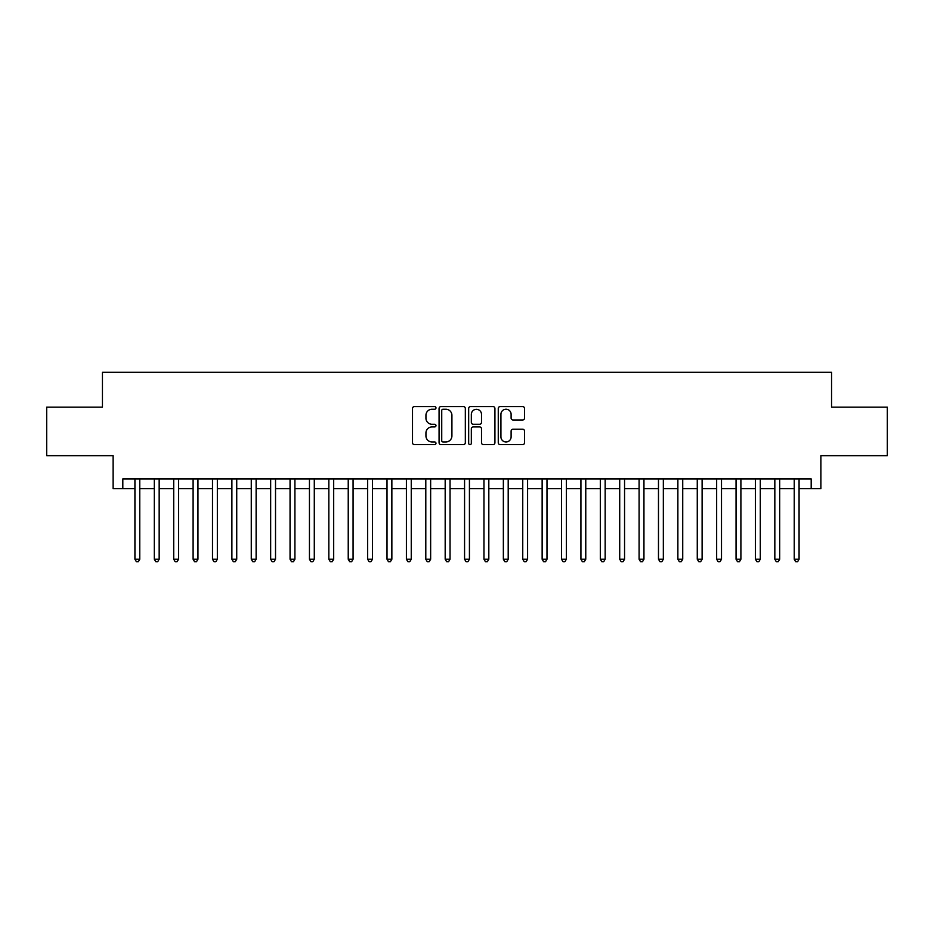 <?xml version="1.0" encoding="UTF-8"?>
<svg xmlns="http://www.w3.org/2000/svg" width="934" height="934" viewBox="0 0 934 934"><rect width="100%" height="100%" fill="white"/><g stroke="black" fill="none" stroke-linecap="round" stroke-linejoin="round"><path stroke-width="1.4" d="M435.98 407.901A1.331 1.331 0 0 0 434.649 406.57L414.416 406.57A1.903 1.903 0 0 0 412.513 408.473L412.513 442.728A1.903 1.903 0 0 0 414.416 444.631L434.649 444.631A1.331 1.331 0 0 0 435.98 443.3A1.331 1.331 0 0 0 434.649 441.969L432.022 441.969A6.094 6.094 0 0 1 425.939 435.874L425.939 433.026A6.094 6.094 0 0 1 432.022 426.931L434.649 426.931A1.331 1.331 0 0 0 435.98 425.6A1.331 1.331 0 0 0 434.649 424.269L432.022 424.269A6.094 6.094 0 0 1 425.939 418.175L425.939 415.326A6.094 6.094 0 0 1 432.022 409.232L434.649 409.232A1.331 1.331 0 0 0 435.98 407.901M522.631 419.985A1.903 1.903 0 0 0 524.534 418.082L524.534 408.473A1.903 1.903 0 0 0 522.631 406.57L500.169 406.57A1.903 1.903 0 0 0 498.266 408.473L498.266 442.728A1.903 1.903 0 0 0 500.169 444.631L522.631 444.631A1.903 1.903 0 0 0 524.534 442.728L524.534 431.123A1.903 1.903 0 0 0 522.631 429.22L513.011 429.22A1.903 1.903 0 0 0 511.108 431.123L511.108 436.878A5.09 5.09 0 0 1 506.018 441.969A5.09 5.09 0 0 1 500.928 436.878L500.928 414.322A5.09 5.09 0 0 1 506.018 409.232A5.09 5.09 0 0 1 511.108 414.322L511.108 418.082A1.903 1.903 0 0 0 513.011 419.985L522.631 419.985M122.809 488.622L122.809 478.92L811.191 478.92L811.191 488.622L820.881 488.622L820.881 455.652L887.3 455.652L887.3 407.177L831.552 407.177L831.552 372.281L102.448 372.281L102.448 407.177L46.7 407.177L46.7 455.652L113.119 455.652L113.119 488.622L134.928 488.622M465.33 408.473A1.903 1.903 0 0 0 463.427 406.57L440.976 406.57A1.903 1.903 0 0 0 439.073 408.473L439.073 442.728A1.903 1.903 0 0 0 440.976 444.631L463.427 444.631A1.903 1.903 0 0 0 465.33 442.728L465.33 408.473M470.573 406.57L493.024 406.57A1.903 1.903 0 0 1 494.927 408.473L494.927 442.728A1.903 1.903 0 0 1 493.024 444.631L483.415 444.631A1.903 1.903 0 0 1 481.512 442.728L481.512 428.834A1.903 1.903 0 0 0 479.609 426.931L473.234 426.931A1.903 1.903 0 0 0 471.331 428.834L471.331 443.3A1.331 1.331 0 0 1 470 444.631A1.331 1.331 0 0 1 468.67 443.3L468.67 408.473A1.903 1.903 0 0 1 470.573 406.57M139.773 488.622L154.32 488.622M159.165 488.622L173.712 488.622M178.557 488.622L193.105 488.622M197.95 488.622L212.497 488.622M217.342 488.622L231.889 488.622M236.734 488.622L251.269 488.622M256.126 488.622L270.662 488.622M275.518 488.622L290.054 488.622M294.911 488.622L309.446 488.622M314.291 488.622L328.838 488.622M333.683 488.622L348.23 488.622M353.075 488.622L367.622 488.622M372.468 488.622L387.015 488.622M391.86 488.622L406.407 488.622M411.252 488.622L425.799 488.622M430.644 488.622L445.179 488.622M450.036 488.622L464.572 488.622M469.428 488.622L483.964 488.622M488.821 488.622L503.356 488.622M508.201 488.622L522.748 488.622M527.593 488.622L542.14 488.622M546.985 488.622L561.532 488.622M566.378 488.622L580.925 488.622M585.77 488.622L600.317 488.622M605.162 488.622L619.709 488.622M624.554 488.622L639.089 488.622M643.946 488.622L658.482 488.622M663.338 488.622L677.874 488.622M682.731 488.622L697.266 488.622M702.111 488.622L716.658 488.622M721.503 488.622L736.05 488.622M740.895 488.622L755.443 488.622M760.288 488.622L774.835 488.622M779.68 488.622L794.227 488.622M799.072 488.622L811.191 488.622M443.066 409.232A1.331 1.331 0 0 0 441.735 410.563L441.735 440.638A1.331 1.331 0 0 0 443.066 441.969L445.822 441.969A6.094 6.094 0 0 0 451.916 435.874L451.916 415.326A6.094 6.094 0 0 0 445.822 409.232L443.066 409.232M481.512 414.416A5.09 5.09 0 0 0 476.422 409.326A5.09 5.09 0 0 0 471.331 414.416L471.331 422.366A1.903 1.903 0 0 0 473.234 424.269L479.609 424.269A1.903 1.903 0 0 0 481.512 422.366L481.512 414.416M139.773 478.92L139.773 559.209L134.928 559.209L134.928 478.92M139.773 559.209L138.325 561.719L136.387 561.719L134.928 559.209M159.165 478.92L159.165 559.209L154.32 559.209L154.32 478.92M159.165 559.209L157.718 561.719L155.78 561.719L154.32 559.209M178.557 478.92L178.557 559.209L173.712 559.209L173.712 478.92M178.557 559.209L177.11 561.719L175.16 561.719L173.712 559.209M197.95 478.92L197.95 559.209L193.105 559.209L193.105 478.92M197.95 559.209L196.49 561.719L194.552 561.719L193.105 559.209M217.342 478.92L217.342 559.209L212.497 559.209L212.497 478.92M217.342 559.209L215.882 561.719L213.944 561.719L212.497 559.209M236.734 478.92L236.734 559.209L231.889 559.209L231.889 478.92M236.734 559.209L235.275 561.719L233.337 561.719L231.889 559.209M256.126 478.92L256.126 559.209L251.269 559.209L251.269 478.92M256.126 559.209L254.667 561.719L252.729 561.719L251.269 559.209M275.518 478.92L275.518 559.209L270.662 559.209L270.662 478.92M275.518 559.209L274.059 561.719L272.121 561.719L270.662 559.209M294.911 478.92L294.911 559.209L290.054 559.209L290.054 478.92M294.911 559.209L293.451 561.719L291.513 561.719L290.054 559.209M314.291 478.92L314.291 559.209L309.446 559.209L309.446 478.92M314.291 559.209L312.843 561.719L310.905 561.719L309.446 559.209M333.683 478.92L333.683 559.209L328.838 559.209L328.838 478.92M333.683 559.209L332.235 561.719L330.297 561.719L328.838 559.209M353.075 478.92L353.075 559.209L348.23 559.209L348.23 478.92M353.075 559.209L351.628 561.719L349.69 561.719L348.23 559.209M372.468 478.92L372.468 559.209L367.622 559.209L367.622 478.92M372.468 559.209L371.02 561.719L369.07 561.719L367.622 559.209M391.86 478.92L391.86 559.209L387.015 559.209L387.015 478.92M391.86 559.209L390.4 561.719L388.462 561.719L387.015 559.209M411.252 478.92L411.252 559.209L406.407 559.209L406.407 478.92M411.252 559.209L409.793 561.719L407.854 561.719L406.407 559.209M430.644 478.92L430.644 559.209L425.799 559.209L425.799 478.92M430.644 559.209L429.185 561.719L427.247 561.719L425.799 559.209M450.036 478.92L450.036 559.209L445.179 559.209L445.179 478.92M450.036 559.209L448.577 561.719L446.639 561.719L445.179 559.209M469.428 478.92L469.428 559.209L464.572 559.209L464.572 478.92M469.428 559.209L467.969 561.719L466.031 561.719L464.572 559.209M488.821 478.92L488.821 559.209L483.964 559.209L483.964 478.92M488.821 559.209L487.361 561.719L485.423 561.719L483.964 559.209M508.201 478.92L508.201 559.209L503.356 559.209L503.356 478.92M508.201 559.209L506.753 561.719L504.815 561.719L503.356 559.209M527.593 478.92L527.593 559.209L522.748 559.209L522.748 478.92M527.593 559.209L526.146 561.719L524.207 561.719L522.748 559.209M546.985 478.92L546.985 559.209L542.14 559.209L542.14 478.92M546.985 559.209L545.538 561.719L543.6 561.719L542.14 559.209M566.378 478.92L566.378 559.209L561.532 559.209L561.532 478.92M566.378 559.209L564.93 561.719L562.98 561.719L561.532 559.209M585.77 478.92L585.77 559.209L580.925 559.209L580.925 478.92M585.77 559.209L584.31 561.719L582.372 561.719L580.925 559.209M605.162 478.92L605.162 559.209L600.317 559.209L600.317 478.92M605.162 559.209L603.703 561.719L601.765 561.719L600.317 559.209M624.554 478.92L624.554 559.209L619.709 559.209L619.709 478.92M624.554 559.209L623.095 561.719L621.157 561.719L619.709 559.209M643.946 478.92L643.946 559.209L639.089 559.209L639.089 478.92M643.946 559.209L642.487 561.719L640.549 561.719L639.089 559.209M663.338 478.92L663.338 559.209L658.482 559.209L658.482 478.92M663.338 559.209L661.879 561.719L659.941 561.719L658.482 559.209M682.731 478.92L682.731 559.209L677.874 559.209L677.874 478.92M682.731 559.209L681.271 561.719L679.333 561.719L677.874 559.209M702.111 478.92L702.111 559.209L697.266 559.209L697.266 478.92M702.111 559.209L700.663 561.719L698.725 561.719L697.266 559.209M721.503 478.92L721.503 559.209L716.658 559.209L716.658 478.92M721.503 559.209L720.056 561.719L718.118 561.719L716.658 559.209M740.895 478.92L740.895 559.209L736.05 559.209L736.05 478.92M740.895 559.209L739.448 561.719L737.51 561.719L736.05 559.209M760.288 478.92L760.288 559.209L755.443 559.209L755.443 478.92M760.288 559.209L758.84 561.719L756.89 561.719L755.443 559.209M779.68 478.92L779.68 559.209L774.835 559.209L774.835 478.92M779.68 559.209L778.22 561.719L776.282 561.719L774.835 559.209M799.072 478.92L799.072 559.209L794.227 559.209L794.227 478.92M799.072 559.209L797.613 561.719L795.675 561.719L794.227 559.209"/></g></svg>
